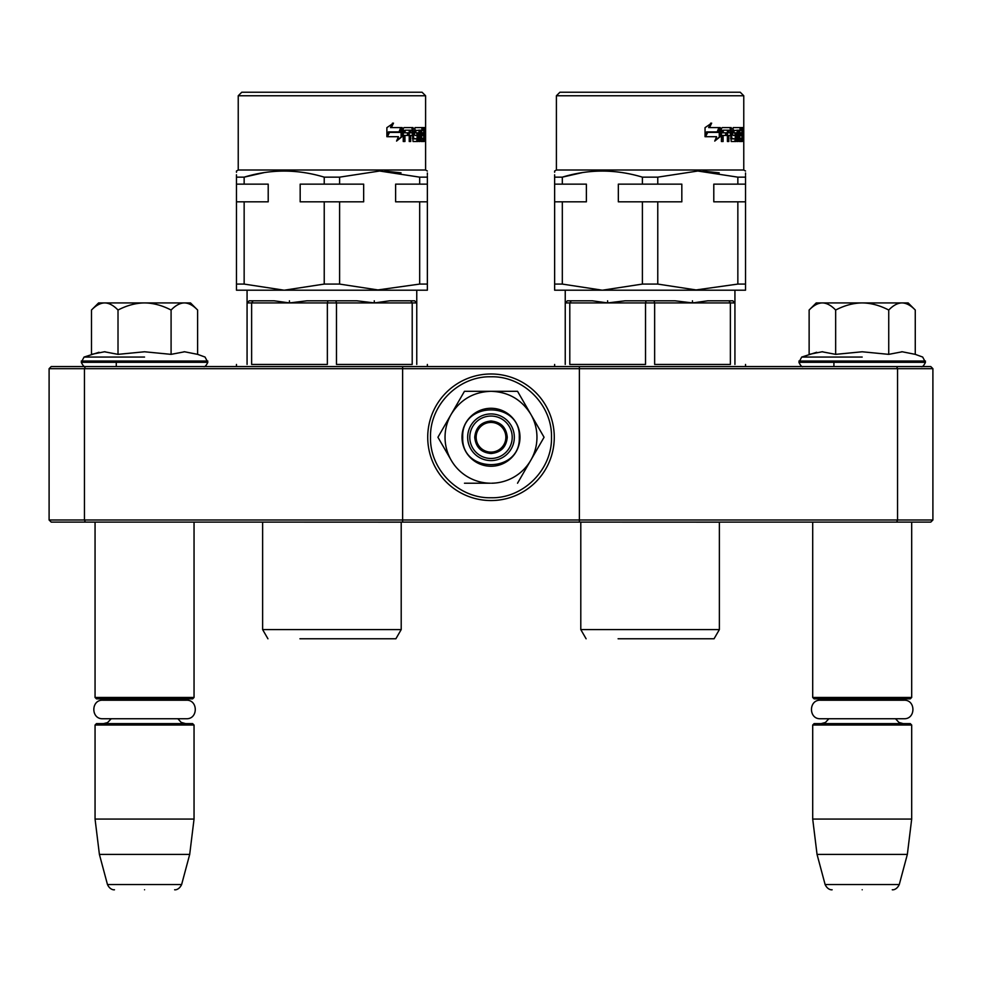 <?xml version="1.0" encoding="UTF-8"?>
<svg xmlns="http://www.w3.org/2000/svg" width="982" height="982" viewBox="0 0 982 982"><rect width="100%" height="100%" fill="white"/><g stroke="black" fill="none" stroke-linecap="round" stroke-linejoin="round"><path stroke-width="1.47" d="M137.394 522.105L144.55 522.105M855.04 522.105L862.196 522.105M579.38 366.556L896.664 366.556L897.548 368.68L932.9 368.68L932.9 519.994L930.776 522.105L51.224 522.105L49.1 519.994L49.1 368.68L84.452 368.68L85.336 366.556L579.38 366.556L579.38 368.68L897.548 368.68L897.548 519.994L579.38 519.994L579.38 368.68L402.62 368.68L402.62 366.556M579.38 522.105L579.38 519.994L84.452 519.994L85.336 522.105M402.62 522.105L402.62 368.68L84.452 368.68L84.452 519.994L49.1 519.994M896.664 522.105L897.548 519.994L932.9 519.994M49.1 368.68L51.224 366.556L85.336 366.556M896.664 366.556L930.776 366.556L932.9 368.68M812.703 522.105L812.703 697.453L911.689 697.453L911.689 522.105M812.703 697.453L814.115 698.865L910.277 698.865L911.689 697.453M812.703 725.035L814.115 723.611L910.277 723.611L911.689 725.035L911.689 819.062L812.703 819.062L812.703 725.035L911.689 725.035M907.343 854.414L899.279 884.524L825.113 884.524L817.049 854.414L907.343 854.414L911.689 819.062M862.196 889.766C901.218 889.766 901.218 889.766 862.196 889.766C823.174 889.766 823.174 889.766 862.196 889.766M95.058 522.105L95.058 697.453L194.043 697.453L194.043 522.105M95.058 697.453L96.469 698.865L192.632 698.865L194.043 697.453M95.058 725.035L96.469 723.611L192.632 723.611L194.043 725.035L194.043 819.062L95.058 819.062L95.058 725.035L194.043 725.035M189.698 854.414L181.633 884.524L107.468 884.524L99.403 854.414L189.698 854.414L194.043 819.062M144.55 889.766C183.573 889.766 183.573 889.766 144.55 889.766C105.528 889.766 105.528 889.766 144.55 889.766M810.175 308.986L816.238 302.922L822.388 302.922C818.031 303.008 813.612 305.377 809.131 310.03L809.131 354.355L822.118 351.777L835.657 354.355L862.196 351.777L888.735 354.355L902.274 351.777L915.261 354.355L915.261 310.03C910.78 305.377 906.361 303.008 902.004 302.922L822.388 302.922C826.758 303.008 831.177 305.39 835.657 310.042C844.618 305.39 853.468 303.021 862.196 302.922C870.924 303.021 879.774 305.39 888.735 310.042L888.735 354.355M862.196 357.055L801.705 357.055L862.196 357.055M816.668 352.28L801.705 357.055L798.918 362.321C800.649 365.807 802.061 367.219 803.153 366.556M822.008 351.777L822.793 351.777L822.008 351.777M902.384 351.777L901.599 351.777L902.384 351.777M888.735 310.042C893.215 305.39 897.634 303.008 902.004 302.922L908.154 302.922L914.205 308.986M835.657 354.355L835.657 310.042M92.529 308.986L98.593 302.922L104.743 302.922C100.385 303.008 95.966 305.377 91.486 310.03L91.486 354.355L104.473 351.777L118.012 354.355L144.55 351.777L171.089 354.355L184.628 351.777L197.615 354.355L197.615 310.03C193.135 305.377 188.716 303.008 184.358 302.922L104.743 302.922C109.112 303.008 113.531 305.39 118.012 310.042C126.973 305.39 135.823 303.021 144.55 302.922C153.278 303.021 162.128 305.39 171.089 310.042L171.089 354.355M144.55 357.055L84.059 357.055L144.55 357.055M99.022 352.28L84.059 357.055L81.273 362.321C83.004 365.807 84.415 367.219 85.508 366.556M104.362 351.777L105.148 351.777L104.362 351.777M184.739 351.777L183.953 351.777L184.739 351.777M171.089 310.042C175.569 305.39 179.988 303.008 184.358 302.922L190.508 302.922L196.56 308.986M118.012 354.355L118.012 310.042M491 458.471A21.211 21.211 0 0 1 469.789 437.26A21.211 21.211 0 0 1 491 416.049A21.211 21.211 0 0 1 512.211 437.26A21.211 21.211 0 0 1 491 458.471M491 452.113A14.853 14.853 0 0 1 476.147 437.26A14.853 14.853 0 0 1 491 422.42A14.853 14.853 0 0 1 505.853 437.26A14.853 14.853 0 0 1 491 452.113M474.736 437.26C475.705 427.391 481.119 421.965 491 421.008C500.881 421.965 506.295 427.391 507.264 437.26C506.295 447.141 500.881 452.567 491 453.524C481.119 452.567 475.705 447.141 474.736 437.26M536.958 437.26A45.958 45.958 0 0 0 530.808 414.294L544.065 437.26L531.078 459.76A45.958 45.958 0 0 0 536.958 437.26M490.214 483.218L490.448 483.218A45.958 45.958 0 0 1 451.487 460.73L437.935 437.26L451.192 414.294C460.374 399.539 473.643 391.879 491 391.302L464.461 391.302L437.935 437.26M514.335 437.26A23.335 23.335 0 0 1 491 460.595A23.335 23.335 0 0 1 467.665 437.26A23.335 23.335 0 0 1 491 413.938A23.335 23.335 0 0 1 514.335 437.26M491 376.781C523.32 375.946 552.314 404.94 551.491 437.26C552.314 469.592 523.32 498.586 491 497.751C458.68 498.586 429.686 469.592 430.509 437.26C429.686 404.94 458.68 375.946 491 376.781M491 373.982A63.278 63.278 0 0 1 554.278 437.26A63.278 63.278 0 0 1 491 500.55A63.278 63.278 0 0 1 427.722 437.26A63.278 63.278 0 0 1 491 373.982A63.278 63.278 0 0 1 554.278 437.26A63.278 63.278 0 0 1 491 500.55A63.278 63.278 0 0 1 427.722 437.26A63.278 63.278 0 0 1 491 373.982M519.994 437.26A28.994 28.994 0 0 1 491 466.254A28.994 28.994 0 0 1 462.006 437.26A28.994 28.994 0 0 1 491 408.279A28.994 28.994 0 0 1 519.994 437.26M531.078 414.772L517.539 391.302L496.02 391.302M530.403 460.926L544.065 437.26M450.812 459.564L451.487 460.73M491 391.302C508.357 391.879 521.626 399.539 530.808 414.294L517.539 391.302L464.461 391.302L451.192 414.294A45.958 45.958 0 0 0 450.922 459.76M531.078 459.76L530.513 460.73A45.958 45.958 0 0 1 491.552 483.218M530.513 460.73L517.526 483.218M490.448 483.218L464.474 483.218M519.282 437.26C521.025 473.754 460.975 473.754 462.718 437.26C460.975 400.779 521.025 400.779 519.282 437.26M102.803 700.215L186.298 700.215C198.254 699.638 198.254 719.315 186.298 718.738L102.803 718.738C90.847 719.315 90.847 699.638 102.803 700.215L108.118 700.215L103.54 698.865M186.298 700.215L180.983 700.215L185.561 698.865M820.449 700.215L903.943 700.215C915.899 699.638 915.899 719.315 903.943 718.738L820.449 718.738C808.493 719.315 808.493 699.638 820.449 700.215L825.764 700.215L821.185 698.865M903.943 700.215L898.628 700.215L903.207 698.865M241.768 92.234L422.064 92.234L425.599 95.77L238.233 95.77L241.768 92.234M238.233 95.77L238.233 170.009L425.599 170.009L425.599 95.77M263.937 172.66L244.15 177.153L236.466 177.153L236.466 174.796M236.466 172.267L236.466 171.322M236.466 177.153C236.466 169.064 236.466 169.064 236.466 177.153L236.466 290.206L284.191 290.206L244.15 284.08L244.15 201.826L268.209 201.826L268.209 184.15L244.15 184.15L244.15 177.153C270.701 169.064 297.399 169.064 324.232 177.153L339.6 177.153L379.641 171.028L419.682 177.153L427.366 177.153C427.366 169.064 427.366 169.064 427.366 177.153L427.366 175.913M419.682 177.153L419.682 184.15L395.623 184.15L395.623 201.826L419.682 201.826L419.682 284.08L375.934 290.206M247.071 364.445C232.967 364.445 232.967 364.445 247.071 364.445L247.071 300.811L247.071 302.922L247.071 300.811L247.071 302.922L249.195 300.811L247.071 302.922L289.42 302.922L289.42 300.811L289.567 302.922L306.887 300.811L335.856 300.811L336.47 302.922L374.265 302.922L374.265 300.811L374.412 302.922L389.608 300.811L414.637 300.811L416.761 302.922L416.761 300.811L416.761 364.445C430.865 364.445 430.865 364.445 416.761 364.445M249.195 300.811L274.224 300.811L289.42 302.922M335.856 300.811L356.945 300.811L374.265 302.922M374.412 302.922L412.207 302.922L412.207 364.445L336.47 364.445L336.47 302.922L327.362 302.922L327.362 364.445L251.625 364.445L251.625 302.922L253.135 300.811M267.939 638.779L262.624 629.585L401.208 629.585L401.208 522.154L262.624 522.105M299.927 638.766L395.893 638.766L401.208 629.585M389.547 132.386L400.251 132.386L402.154 127.586L402.154 136.559L396.568 141.077L398.447 136.707L387.387 136.707L389.547 132.386M393.475 123.131L391.388 127.586L401.773 127.586L400.042 131.895L389.302 131.895L386.883 136.707L386.883 127.648L393.475 123.131M423.745 138.474L423.745 127.586L424.973 127.586L425.108 141.506L424.605 135.43L423.954 141.506L421.168 141.506L420.824 130.201L419.952 130.201L419.952 141.506L419.007 141.506L419.007 130.201L415.73 130.618L415.914 132.816L417.939 132.816L418.369 133.908L417.939 141.506L413.054 141.506L412.489 135.43L410.672 135.43L410.672 141.506L409.224 141.506L409.224 130.201L405.198 130.201L404.94 132.816L408.61 132.816L408.61 135.43L404.94 135.43L404.94 141.506L403.246 141.506L403.246 128.679L403.958 127.586L413.054 127.586L413.594 138.474L417.117 138.892L417.117 135.43L415.005 135.43L414.49 134.338L415.005 127.586L423.279 127.586L423.279 130.201L421.671 130.618L421.671 132.816L422.972 132.816L422.972 135.43L421.671 135.43L421.671 138.474L423.745 138.474M425.525 129.354C425.464 131.662 425.39 131.662 425.28 129.354C425.39 127.034 425.464 127.034 425.525 129.354C425.464 131.662 425.39 131.662 425.28 129.354C425.39 127.034 425.464 127.034 425.525 129.354L425.476 129.354M427.366 172.967L427.366 174.808M401.049 172.844L384.87 171.138M402.154 136.559L397.084 139.91M401.098 136.559L401.098 130.275M391.388 127.586L390.492 127.586L392.542 123.131M389.302 131.895L388.43 131.895L386.883 135.05M400.717 127.586L399.023 131.895M421.794 138.892L420.824 138.892M420.824 135.43L421.671 135.43M421.597 135.43L421.597 132.816M421.671 132.816L420.824 132.816M420.824 130.201L421.794 130.201M421.892 130.201L421.892 127.586M415.005 135.43L415.828 135.43M413.803 138.892L415.828 138.892M412.354 135.43L412.354 132.816M412.354 130.225L411.826 127.586M403.246 141.506L403.835 135.43L404.94 135.43M407.456 135.43L407.456 132.816M404.94 132.816L403.835 132.816L403.835 130.618L405.198 130.201M409.224 141.506L409.482 135.43L410.672 135.43M416.638 141.506L417.068 138.892M417.068 135.43L416.638 132.816M415.914 132.816L414.465 132.386L415.73 132.386M415.73 130.618L414.65 130.201L415.914 130.201M419.007 130.201L419.952 130.201M422.567 141.506L422.763 138.892M423.745 134.227L424.911 134.227M409.482 132.816L409.703 130.201L410.906 130.201L410.672 132.816L409.482 132.816M324.232 177.153L324.232 184.15L300.173 184.15L300.173 201.826L324.232 201.826L324.232 284.08L284.191 290.206L427.366 290.206L427.366 177.153M419.682 184.15L427.366 184.15M379.641 290.206L339.6 284.08L339.6 201.826L363.659 201.826L363.659 184.15L339.6 184.15L339.6 177.153M324.232 184.15L339.6 184.15M244.15 284.08L236.466 284.08M244.15 201.826L236.466 201.826M236.466 184.15L244.15 184.15M410.672 132.816L412.489 132.816L412.28 130.201L410.906 130.201M424.163 132.816L424.715 130.201L423.745 132.816M425.329 128.09L425.329 130.581M425.439 129.489L425.452 130.581L425.402 129.489M425.476 130.581L425.402 129.023M425.378 128.09L425.476 128.998M419.682 201.826L427.366 201.826M419.682 284.08L427.366 284.08M324.232 201.826L339.6 201.826M324.232 284.08L339.6 284.08M284.191 290.206L243.892 290.206M289.567 302.922L327.362 302.922L327.976 300.811M416.761 302.922L412.207 302.922L410.697 300.811M559.936 92.234L740.232 92.234L743.767 95.77L556.401 95.77L559.936 92.234M556.401 95.77L556.401 170.009L743.767 170.009L743.767 95.77M582.105 172.66L562.318 177.153L554.634 177.153L554.634 174.796M554.634 172.267L554.634 171.322M554.634 177.153C554.634 169.064 554.634 169.064 554.634 177.153L554.634 290.206L602.359 290.206L562.318 284.08L562.318 201.826L586.377 201.826L586.377 184.15L562.318 184.15L562.318 177.153C588.869 169.064 615.567 169.064 642.4 177.153L657.768 177.153L697.809 171.028L737.85 177.153L745.534 177.153C745.534 169.064 745.534 169.064 745.534 177.153L745.534 175.913M737.85 177.153L737.85 184.15L713.791 184.15L713.791 201.826L737.85 201.826L737.85 284.08L694.102 290.206M565.239 364.445C551.135 364.445 551.135 364.445 565.239 364.445L565.239 300.811L565.239 302.922L565.239 300.811L565.239 302.922L567.363 300.811L565.239 302.922L607.588 302.922L607.588 300.811L607.735 302.922L625.055 300.811L654.024 300.811L654.638 302.922L692.433 302.922L692.433 300.811L692.58 302.922L707.777 300.811L732.805 300.811L734.929 302.922L734.929 300.811L734.929 364.445C749.033 364.445 749.033 364.445 734.929 364.445M567.363 300.811L592.392 300.811L607.588 302.922M654.024 300.811L675.113 300.811L692.433 302.922M692.58 302.922L730.375 302.922L730.375 364.445L654.638 364.445L654.638 302.922L645.53 302.922L645.53 364.445L569.793 364.445L569.793 302.922L571.303 300.811M586.107 638.779L580.792 629.585L719.376 629.585L719.376 522.154L580.792 522.105M618.095 638.766L714.061 638.766L719.376 629.585M707.715 132.386L718.419 132.386L720.322 127.586L720.322 136.559L714.736 141.077L716.615 136.707L705.555 136.707L707.715 132.386M711.643 123.131L709.556 127.586L719.941 127.586L718.21 131.895L707.47 131.895L705.051 136.707L705.051 127.648L711.643 123.131M741.913 138.474L741.913 127.586L743.141 127.586L743.276 141.506L742.773 135.43L742.122 141.506L739.336 141.506L738.992 130.201L738.12 130.201L738.12 141.506L737.175 141.506L737.175 130.201L733.898 130.618L734.082 132.816L736.107 132.816L736.537 133.908L736.107 141.506L731.222 141.506L730.657 135.43L728.84 135.43L728.84 141.506L727.392 141.506L727.392 130.201L723.366 130.201L723.108 132.816L726.778 132.816L726.778 135.43L723.108 135.43L723.108 141.506L721.414 141.506L721.414 128.679L722.126 127.586L731.222 127.586L731.762 138.474L735.285 138.892L735.285 135.43L733.173 135.43L732.658 134.338L733.173 127.586L741.447 127.586L741.447 130.201L739.839 130.618L739.839 132.816L741.14 132.816L741.14 135.43L739.839 135.43L739.839 138.474L741.913 138.474M743.693 129.354C743.632 131.662 743.558 131.662 743.448 129.354C743.558 127.034 743.632 127.034 743.693 129.354C743.632 131.662 743.558 131.662 743.448 129.354C743.558 127.034 743.632 127.034 743.693 129.354L743.644 129.354M745.534 172.967L745.534 174.808M719.217 172.844L703.038 171.138M720.322 136.559L715.252 139.91M719.266 136.559L719.266 130.275M709.556 127.586L708.66 127.586L710.71 123.131M707.47 131.895L706.598 131.895L705.051 135.05M718.885 127.586L717.191 131.895M739.962 138.892L738.992 138.892M738.992 135.43L739.839 135.43M739.765 135.43L739.765 132.816M739.839 132.816L738.992 132.816M738.992 130.201L739.962 130.201M740.06 130.201L740.06 127.586M733.173 135.43L733.996 135.43M731.971 138.892L733.996 138.892M730.522 135.43L730.522 132.816M730.522 130.225L729.994 127.586M721.414 141.506L722.003 135.43L723.108 135.43M725.624 135.43L725.624 132.816M723.108 132.816L722.003 132.816L722.003 130.618L723.366 130.201M727.392 141.506L727.65 135.43L728.84 135.43M734.806 141.506L735.236 138.892M735.236 135.43L734.806 132.816M734.082 132.816L732.817 132.816L733.898 132.386M733.898 130.618L732.817 130.201L734.082 130.201M737.175 130.201L738.12 130.201M740.735 141.506L740.931 138.892M741.913 134.227L743.079 134.227M727.65 132.816L727.871 130.201L729.074 130.201L728.84 132.816L727.65 132.816M642.4 177.153L642.4 184.15L618.341 184.15L618.341 201.826L642.4 201.826L642.4 284.08L602.359 290.206L745.534 290.206L745.534 177.153M737.85 184.15L745.534 184.15M697.809 290.206L657.768 284.08L657.768 201.826L681.827 201.826L681.827 184.15L657.768 184.15L657.768 177.153M642.4 184.15L657.768 184.15M562.318 284.08L554.634 284.08M562.318 201.826L554.634 201.826M554.634 184.15L562.318 184.15M728.84 132.816L730.657 132.816L730.448 130.201L729.074 130.201M742.331 132.816L742.883 130.201L741.913 132.816M743.497 128.09L743.497 130.581M743.607 129.489L743.62 130.581L743.57 129.489M743.644 130.581L743.57 129.023M743.546 128.09L743.644 128.998M737.85 201.826L745.534 201.826M737.85 284.08L745.534 284.08M642.4 201.826L657.768 201.826M642.4 284.08L657.768 284.08M602.359 290.206L562.06 290.206M607.735 302.922L645.53 302.922L646.144 300.811M734.929 302.922L730.375 302.922L728.865 300.811M915.261 354.355L922.687 357.055L925.474 362.321L798.918 362.321M925.474 361.045L798.918 361.045M197.615 354.355L205.042 357.055L207.828 362.321L81.273 362.321M207.828 361.045L81.273 361.045M420.824 138.474L421.671 138.474M420.824 130.618L421.671 130.618M412.489 138.474L413.594 138.474M412.354 128.679L413.594 128.679M403.835 130.618L404.94 130.618M417.068 140.414L418.369 140.414M417.068 133.908L418.369 133.908M422.763 140.414L424.163 140.414M423.745 128.679L425.108 128.679M410.672 130.618L409.482 130.618M738.992 138.474L739.839 138.474M738.992 130.618L739.839 130.618M730.657 138.474L731.762 138.474M730.522 128.679L731.762 128.679M722.003 130.618L723.108 130.618M735.236 140.414L736.537 140.414M735.236 133.908L736.537 133.908M740.931 140.414L742.331 140.414M741.913 128.679L743.276 128.679M728.84 130.618L727.65 130.618M833.914 362.321L833.914 366.556M828.869 718.738L825.445 722.47L821.185 723.611M895.523 718.738L898.947 722.47L903.207 723.611M817.049 854.414L812.703 819.062M899.279 884.524C896.271 890.969 891.251 889.717 892.454 889.766M825.113 884.524C828.121 890.969 833.141 889.717 831.938 889.766M116.269 362.321L116.269 366.556M111.224 718.738L107.566 722.605L103.54 723.611M177.877 718.738L181.179 722.396L185.561 723.611M99.403 854.414L95.058 819.062M181.633 884.524C178.626 890.969 173.605 889.717 174.808 889.766M107.468 884.524C110.475 890.969 115.495 889.717 114.293 889.766M925.474 362.321C923.743 365.807 922.331 367.219 921.239 366.556M207.828 362.321C206.097 365.807 204.686 367.219 203.593 366.556M238.233 170.009L236.466 171.028M247.071 300.811L247.071 290.206M236.466 366.556L236.466 364.445M262.624 629.585L262.624 522.154M352.17 638.766L311.662 638.766M425.599 170.009L427.366 171.028M416.761 300.811L416.761 290.206M427.366 366.556L427.366 364.445M556.401 170.009L554.634 171.028M565.239 300.811L565.239 290.206M554.634 366.556L554.634 364.445M580.792 629.585L580.792 522.154M670.338 638.766L629.83 638.766M743.767 170.009L745.534 171.028M734.929 300.811L734.929 290.206M745.534 366.556L745.534 364.445"/></g></svg>
